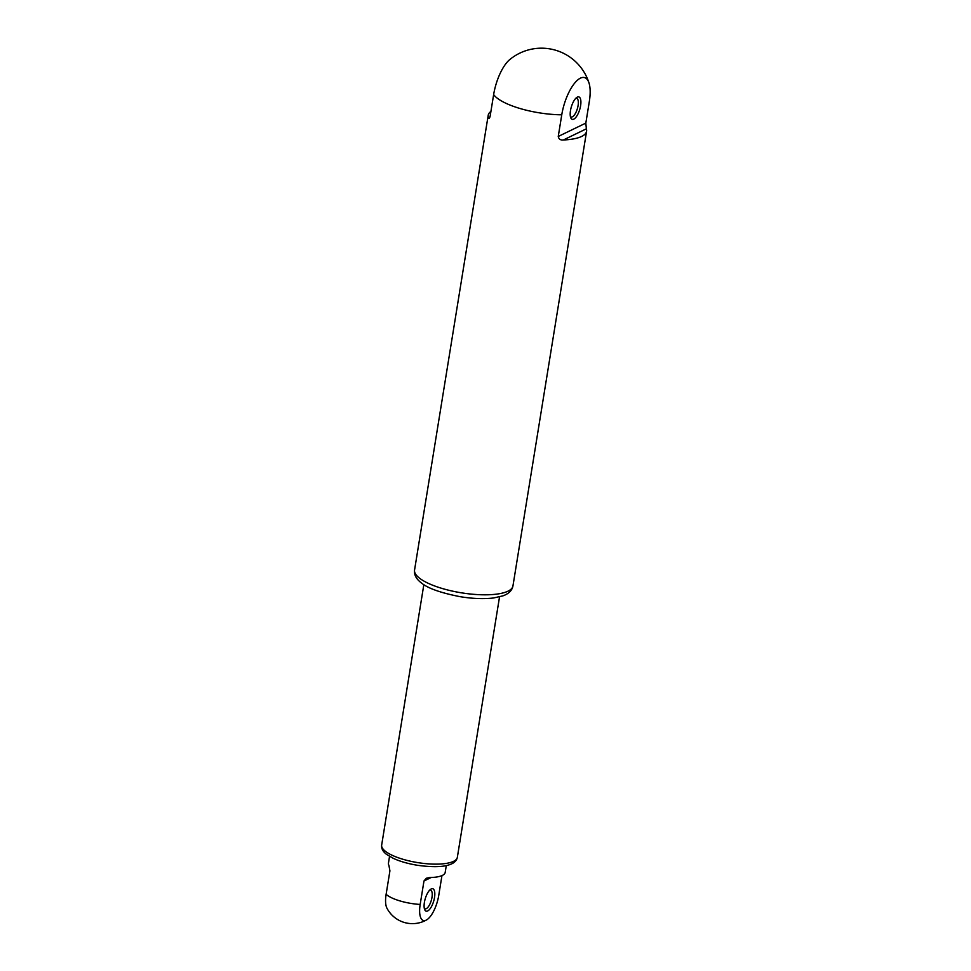 <?xml version="1.0" encoding="UTF-8"?>
<svg xmlns="http://www.w3.org/2000/svg" width="971" height="971" viewBox="0 0 971 971"><rect width="100%" height="100%" fill="white"/><g stroke="black" fill="none" stroke-linecap="round" stroke-linejoin="round"><path stroke-width="1.46" d="M575.852 98.241A9.771 3.678 -73.5 0 1 576.628 98.253A9.771 3.678 -73.5 0 1 578.085 105.572A9.771 3.678 -73.5 0 1 572.356 116.823A9.771 3.678 -73.5 0 1 571.069 116.993A9.771 3.678 -73.5 0 1 570.402 116.593M573.764 119.142A11.688 4.394 -73.5 0 1 570.802 117.867A11.688 4.394 -73.5 0 1 571.336 106.883A11.688 4.394 -73.5 0 1 576.883 97.379A11.688 4.394 -73.5 0 1 580.609 105.681A11.688 4.394 -73.5 0 1 573.764 119.142M490.913 111.434A49.837 14.99 9.2 0 0 488.207 115.306L414.556 570.05A49.837 14.99 9.2 0 0 461.359 592.808A49.837 14.99 9.2 0 0 512.943 585.974L586.593 131.243A49.837 14.99 9.2 0 1 563.362 139.982C560.485 140.285 558.786 139.108 558.252 136.462L585.829 123.099L589.336 101.445A31.849 11.968 -73.5 0 0 589.057 83.154A49.837 49.837 0 0 0 509.751 59.595A31.849 11.968 106.5 0 0 493.644 94.588L490.137 116.241C489.42 118.511 488.85 118.996 488.437 117.722L489.979 116.981M558.252 136.462L561.76 114.809A31.849 11.968 -73.5 0 1 575.16 82.523A31.849 11.968 -73.5 0 1 589.057 83.154M585.829 123.099L586.363 128.827A49.837 14.99 9.2 0 1 586.593 131.243M488.207 115.306A49.837 14.99 9.2 0 0 488.437 117.722L489.214 118.28M389.541 856.386L388.436 863.231A28.754 8.642 9.2 0 0 388.91 865.367L389.917 870.866L386.118 894.327A21.435 8.047 106.5 0 0 386.919 908.14A28.754 28.754 0 0 0 426.572 919.925A21.435 8.047 -73.5 0 1 420.176 904.45L423.975 880.988L426.305 878.257L429.777 877.517A28.754 8.642 9.2 0 0 445.191 872.419L446.296 865.586M426.572 919.925A21.435 8.047 -73.5 0 0 438.734 895.456L441.951 875.599M434.523 897.495A11.688 4.394 -73.5 0 1 427.677 910.956A11.688 4.394 -73.5 0 1 424.703 909.681A11.688 4.394 -73.5 0 1 425.249 898.697A11.688 4.394 -73.5 0 1 430.796 889.193A11.688 4.394 -73.5 0 1 434.523 897.495M429.765 890.055A9.771 3.678 -73.5 0 1 430.541 890.067A9.771 3.678 -73.5 0 1 431.986 897.386A9.771 3.678 -73.5 0 1 426.269 908.65A9.771 3.678 -73.5 0 1 424.97 908.807A9.771 3.678 -73.5 0 1 424.315 908.407M563.362 139.982L586.363 128.827M561.76 114.809A49.837 14.99 -170.8 0 1 493.644 94.588M499.531 596.886L457.341 857.344A38.33 11.531 -170.8 0 1 453.554 861.338A38.33 11.531 -170.8 0 1 410.09 861.131A38.33 11.531 -170.8 0 1 381.664 845.086L423.841 584.627M420.176 904.45A28.754 8.642 -170.8 0 1 386.118 894.327M423.975 880.988L431.209 877.481M414.556 570.05C413.974 574.65 416.11 578.837 420.977 582.612C427.434 588.171 440.506 592.856 460.205 596.692C472.659 598.706 483.74 599.143 493.462 597.99L502.917 595.866C508.731 593.791 512.069 590.502 512.943 585.974M457.341 857.344C456.625 860.767 454.076 863.195 449.707 864.639C442.849 867.103 432.144 867.321 417.627 865.307C408.245 863.789 400.149 861.483 393.364 858.388L386.592 854.407C382.902 851.628 381.251 848.533 381.664 845.086"/></g></svg>
